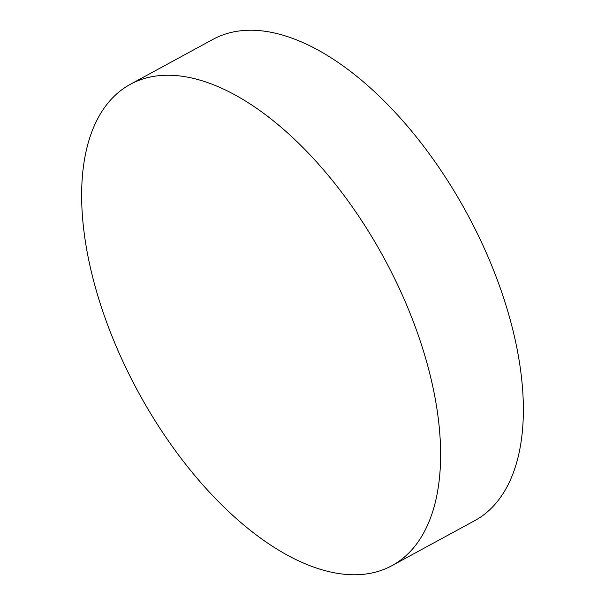 <?xml version="1.0" encoding="UTF-8"?>
<svg xmlns="http://www.w3.org/2000/svg" width="605" height="605" viewBox="0 0 605 605"><rect width="100%" height="100%" fill="white"/><g stroke="black" fill="none" stroke-linecap="round" stroke-linejoin="round"><path stroke-width="0.91" d="M391.995 565.645L474.751 520.64A273.929 139.921 -118.5 0 0 496.622 278.081A273.929 139.921 -118.5 0 0 292.517 38.357A273.929 139.921 -118.5 0 0 213.005 39.355L130.249 84.36A273.929 139.921 -118.5 0 0 108.378 326.919A273.929 139.921 -118.5 0 0 312.482 566.643A273.929 139.921 -118.5 0 0 391.995 565.645A273.929 139.921 -118.5 0 0 413.873 323.085A273.929 139.921 -118.5 0 0 209.761 83.361A273.929 139.921 -118.5 0 0 130.249 84.36"/></g></svg>
